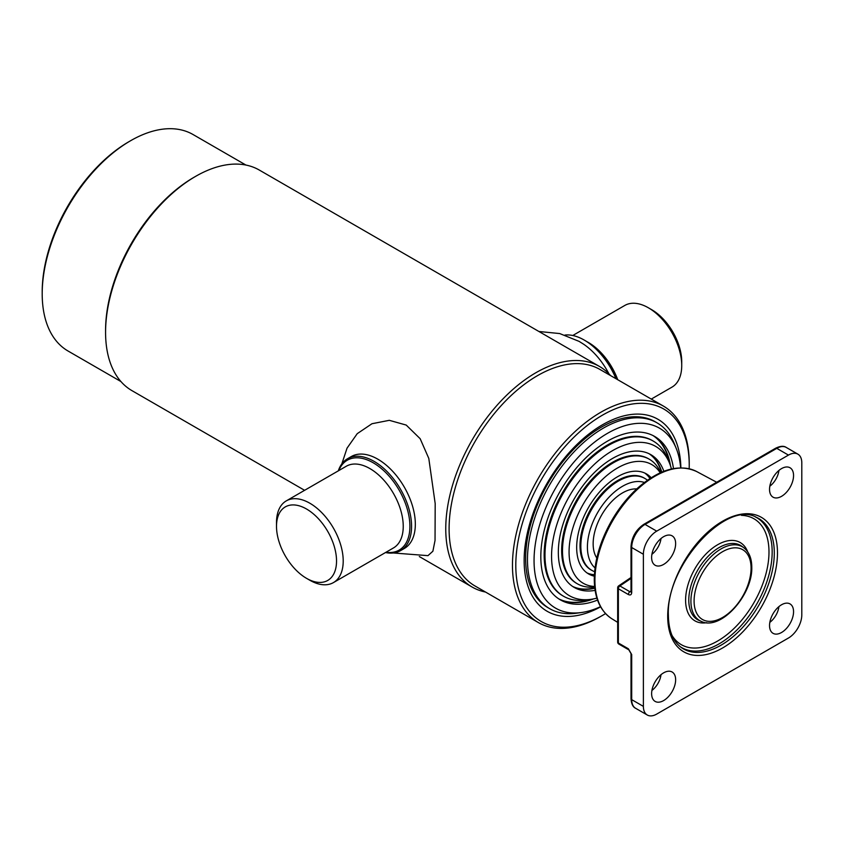 <?xml version="1.0" encoding="UTF-8"?>
<svg xmlns="http://www.w3.org/2000/svg" width="844" height="844" viewBox="0 0 844 844"><rect width="100%" height="100%" fill="white"/><g stroke="black" fill="none" stroke-linecap="round" stroke-linejoin="round"><path stroke-width="1.27" d="M120.924 381.551L68.09 351.041A124.996 72.162 -60 0 1 42.2 293.828A124.996 72.162 -60 0 1 130.577 140.737A124.996 72.162 -60 0 1 193.076 134.544L245.92 165.055M130.577 140.737L128.91 141.708A122.633 70.801 -60 0 0 42.2 291.897L42.2 293.828M304.6 490.311L131.949 390.635A127.349 73.523 -60 0 1 105.574 332.336A127.349 73.523 -60 0 1 195.618 176.364A127.349 73.523 -60 0 1 259.298 170.055L599.493 366.465A127.349 73.523 -60 0 1 610.507 375.548M195.618 176.364L193.951 177.324A124.996 72.162 -60 0 0 105.574 330.415L105.574 332.336M485.522 592.045A127.349 73.523 -60 0 1 472.144 587.044A127.349 73.523 -60 0 1 445.759 528.745A127.349 73.523 -60 0 1 501.357 400.583A127.349 73.523 -60 0 1 599.493 366.465M605.549 613.588A122.633 70.801 -60 0 1 602.521 615.403L600.854 616.363A124.996 72.162 -60 0 1 538.356 622.555L474.982 585.968A124.996 72.162 -60 0 1 449.103 528.745A124.996 72.162 -60 0 1 503.657 402.957A124.996 72.162 -60 0 1 599.979 369.472L663.352 406.059A124.996 72.162 -60 0 1 689.231 463.272L689.231 465.202A122.633 70.801 -60 0 1 689.179 468.726M538.356 622.555A124.996 72.162 -60 0 1 512.466 565.332A124.996 72.162 -60 0 1 567.031 439.545A124.996 72.162 -60 0 1 663.352 406.059M602.521 615.403A122.633 70.801 -60 0 1 515.8 565.332A122.633 70.801 -60 0 1 602.521 415.132A122.633 70.801 -60 0 1 689.231 465.202M600.622 606.847A110.838 63.996 -60 0 1 547.102 611.256A110.838 63.996 -60 0 1 524.145 560.521A110.838 63.996 -60 0 1 572.527 448.966A110.838 63.996 -60 0 1 657.94 419.278A110.838 63.996 -60 0 1 680.876 467.829M572.749 335.501L624.792 305.454A47.169 27.23 60 0 1 648.382 307.786L651.716 309.706A42.453 24.508 60 0 1 681.73 361.707L681.73 365.558A47.169 27.23 60 0 1 671.961 387.143L651.283 399.085M648.382 307.786A47.169 27.23 60 0 1 681.73 365.558M564.942 335.057A53.066 30.637 60 0 1 584.175 340.037L585.008 340.522A51.885 29.951 60 0 1 616.331 378.914M584.175 340.037A53.066 30.637 60 0 1 615.962 378.703M538.915 331.492L559.709 333.559L579.089 341.377L583.542 344.162A53.066 30.637 60 0 1 608.946 373.86M309.853 580.261L306.52 578.33A42.453 24.508 -120 0 0 336.534 560.996A42.453 24.508 -120 0 0 306.52 509.006A42.453 24.508 -120 0 0 276.505 526.339A42.453 24.508 -120 0 0 306.52 578.33L309.853 580.261A47.169 27.23 -120 0 0 333.433 582.592A47.169 27.23 -120 0 0 340.67 544.791A47.169 27.23 -120 0 0 309.853 503.235A47.169 27.23 -120 0 0 286.274 500.893A47.169 27.23 -120 0 0 276.505 522.489L276.505 526.339M386.003 552.25A51.885 29.951 -120 0 0 409.329 518.511A51.885 29.951 -120 0 0 373.227 462.797A51.885 29.951 -120 0 0 338.834 470.551M385.486 552.546A53.066 30.637 -120 0 0 400.583 550.626A53.066 30.637 -120 0 0 408.718 508.109A53.066 30.637 -120 0 0 374.061 461.351A53.066 30.637 -120 0 0 347.528 458.725A53.066 30.637 -120 0 0 338.317 470.846M393.293 552.978L427.971 555.647L432.888 551.227L435.04 540.434L435.188 503.583L428.794 458.408L420.164 438.711L406.217 425.07L389.306 420.323L371.972 423.73L357.223 433.679L347.053 448.143L341.841 463.862M400.583 550.626L404.339 548.463A53.066 30.637 -120 0 0 412.473 505.936A53.066 30.637 -120 0 0 377.817 459.178A53.066 30.637 -120 0 0 351.283 456.551L347.528 458.725M657.001 422.823L655.176 421.757A107.304 61.95 120 0 0 601.519 427.075A107.304 61.95 120 0 0 531.414 521.634A107.304 61.95 120 0 0 547.861 607.617L549.697 608.682A107.304 61.95 -60 0 1 533.25 522.689A107.304 61.95 -60 0 1 603.354 428.13A107.304 61.95 -60 0 1 657.001 422.823A107.304 61.95 -60 0 1 674.24 443.564L676.16 448.259A103.907 59.987 -60 0 1 680.654 467.829M574.447 602.637A107.304 61.95 120 0 0 575.313 602.331M664.312 448.164A107.304 61.95 120 0 0 664.144 447.267M600.506 606.657A103.907 59.987 -60 0 1 581.305 612.544A103.907 59.987 -60 0 1 535.275 544.475A103.907 59.987 -60 0 1 607.522 433.32A103.907 59.987 -60 0 1 676.16 448.259M593.532 598.902A94.338 54.47 -60 0 1 558.96 598.997M597.541 600.073A94.338 54.47 -60 0 1 560.353 599.852A94.338 54.47 -60 0 1 545.899 524.261A94.338 54.47 -60 0 1 607.522 441.127A94.338 54.47 -60 0 1 654.691 436.464A94.338 54.47 -60 0 1 673.48 468.557M653.256 435.673A94.338 54.47 -60 0 1 670.452 465.666M581.305 612.544L576.283 613.229A107.304 61.95 -60 0 1 549.697 608.682M652.75 440.79A89.622 51.737 120 0 0 607.522 444.978A89.622 51.737 120 0 0 548.864 524.335A89.622 51.737 120 0 0 563.138 596.001M669.587 463.335A94.338 54.47 120 0 0 652.992 435.546M558.717 598.839A94.338 54.47 120 0 0 591.085 599.314M596.887 598.111A86.215 49.775 -60 0 1 590.768 599.367L585.747 600.052A89.622 51.737 -60 0 1 563.549 596.244A89.622 51.737 -60 0 1 549.813 524.441A89.622 51.737 -60 0 1 608.355 445.463A89.622 51.737 -60 0 1 653.161 441.022A89.622 51.737 -60 0 1 667.551 458.345L669.471 463.05A86.215 49.775 -60 0 1 671.444 468.969M590.768 599.367A86.215 49.775 -60 0 1 552.577 542.882A86.215 49.775 -60 0 1 612.522 450.654A86.215 49.775 -60 0 1 669.471 463.05M594.809 588.173A76.646 44.257 -60 0 1 572.812 586.559M595.115 590.357A76.646 44.257 -60 0 1 574.205 587.424A76.646 44.257 -60 0 1 562.452 526.002A76.646 44.257 -60 0 1 612.522 458.461A76.646 44.257 -60 0 1 650.851 454.663A76.646 44.257 -60 0 1 663.848 471.3M649.405 453.893A76.646 44.257 -60 0 1 661.801 472.134M648.909 458.999A71.93 41.525 120 0 0 612.522 462.312A71.93 41.525 120 0 0 565.427 526.076A71.93 41.525 120 0 0 576.979 583.573M661.432 472.292A76.646 44.257 120 0 0 649.141 453.766M572.57 586.401A76.646 44.257 120 0 0 594.756 587.772M594.661 586.939A71.93 41.525 -60 0 1 577.391 583.816A71.93 41.525 -60 0 1 566.366 526.181A71.93 41.525 -60 0 1 613.356 462.797A71.93 41.525 -60 0 1 649.321 459.231A71.93 41.525 -60 0 1 660.662 472.629M594.619 586.464A68.522 39.562 -60 0 1 570.533 537.428A68.522 39.562 -60 0 1 617.523 467.977A68.522 39.562 -60 0 1 660.23 472.83M594.398 574.954A57.782 33.359 -60 0 1 587.255 573.097M594.345 576.167A57.782 33.359 -60 0 1 588.637 573.973A57.782 33.359 -60 0 1 579.786 527.669A57.782 33.359 -60 0 1 617.523 476.754A57.782 33.359 -60 0 1 646.42 473.895A57.782 33.359 -60 0 1 651.167 477.736M644.964 473.136A57.782 33.359 -60 0 1 650.154 478.39M644.89 478.464L644.056 477.978A53.066 30.637 120 0 0 617.523 480.605A53.066 30.637 120 0 0 582.866 527.363A53.066 30.637 120 0 0 591 569.89L591.834 570.365A53.066 30.637 -60 0 1 580.841 546.079A53.066 30.637 -60 0 1 603.998 492.674A53.066 30.637 -60 0 1 644.89 478.464A53.066 30.637 -60 0 1 647.422 480.225M649.943 478.527A57.782 33.359 120 0 0 644.7 473.009M587.023 572.928A57.782 33.359 120 0 0 594.408 574.711M596.792 558.042A41.556 23.991 -60 0 1 593.153 543.779A41.556 23.991 -60 0 1 636.703 488.919M595.041 567.917A49.659 28.675 -60 0 1 587.413 547.091A49.659 28.675 -60 0 1 607.269 499.12A49.659 28.675 -60 0 1 644.373 482.462M594.63 571.673A53.066 30.637 -60 0 1 591.834 570.365M663.627 536.678A16.975 9.801 -60 0 1 671.581 535.571A16.975 9.801 -60 0 1 674.862 548.969A16.975 9.801 -60 0 1 663.627 564.414A16.975 9.801 -60 0 1 654.627 564.921A16.975 9.801 -60 0 1 652.686 551.164A16.975 9.801 -60 0 1 663.627 536.678M661.01 538.535A15.329 8.851 -60 0 1 651.916 554.286M663.627 672.847A16.975 9.801 -60 0 1 671.581 671.729A16.975 9.801 -60 0 1 674.862 685.128A16.975 9.801 -60 0 1 663.627 700.573A16.975 9.801 -60 0 1 654.627 701.079A16.975 9.801 -60 0 1 652.686 687.332A16.975 9.801 -60 0 1 663.627 672.847M661.01 674.694A15.329 8.851 -60 0 1 651.916 690.445M781.544 604.768A16.975 9.801 -60 0 1 789.499 603.65A16.975 9.801 -60 0 1 792.78 617.048A16.975 9.801 -60 0 1 781.544 632.494A16.975 9.801 -60 0 1 772.545 633A16.975 9.801 -60 0 1 770.604 619.253A16.975 9.801 -60 0 1 781.544 604.768M778.928 606.614A15.329 8.851 -60 0 1 769.833 622.366M781.544 468.599A16.975 9.801 -60 0 1 789.499 467.492A16.975 9.801 -60 0 1 792.78 480.89A16.975 9.801 -60 0 1 781.544 496.335A16.975 9.801 -60 0 1 772.545 496.842A16.975 9.801 -60 0 1 770.604 483.084A16.975 9.801 -60 0 1 781.544 468.599M778.928 470.456A15.329 8.851 -60 0 1 769.833 486.207M643.381 554.255L643.381 706.386A18.863 10.898 120 0 0 647.285 715.016A18.863 10.898 120 0 0 656.716 714.087L788.454 638.022A18.863 10.898 120 0 0 801.8 614.917L801.8 462.797A18.863 10.898 120 0 0 797.896 454.156A18.863 10.898 120 0 0 788.454 455.095L656.716 531.15A18.863 10.898 120 0 0 643.381 554.255L631.702 547.524L631.702 592.594A2.363 1.361 180 0 1 631.017 591.633L631.164 591.792M631.048 591.855L629.888 591.739L631.017 590.979M631.702 654.564L631.702 699.644A18.863 10.898 120 0 0 635.606 708.274C632.937 707.072 631.396 703.875 631.017 698.684L631.017 653.604A2.363 1.361 0 0 0 631.702 654.564L628.369 648.772A2.363 1.361 -60 0 0 628.854 649.859L618.852 644.077A2.363 1.361 -60 0 1 618.367 643.001L628.369 648.772M586.717 341.556A47.169 27.23 60 0 1 617.734 379.726M333.433 582.592L393.473 547.935A47.169 27.23 -120 0 0 400.7 510.135A47.169 27.23 -120 0 0 369.883 468.568A47.169 27.23 -120 0 0 346.304 466.236L286.274 500.893M696.69 471.553A84.959 49.057 120 0 0 631.502 495.301A84.959 49.057 120 0 0 594.925 580.25A84.959 49.057 120 0 0 611.742 618.684C600.242 611.024 594.419 597.911 594.281 579.322C594.545 559.962 600.474 540.171 612.079 519.925C619.116 507.94 627.345 497.58 636.787 488.834C658.847 469.243 678.808 463.483 696.69 471.553L716.683 482.251M667.699 616.278A77.627 44.816 -60 0 1 722.591 521.202A77.627 44.816 -60 0 1 777.482 552.894A77.627 44.816 -60 0 1 722.591 647.97A77.627 44.816 -60 0 1 667.699 616.278M774.296 552.978A75.274 43.466 120 0 0 756.308 517.298C726.589 499.827 665.768 565.512 668.385 615.318C668.617 630.552 672.879 641.261 681.171 647.432A75.274 43.466 120 0 0 721.061 645.175A75.274 43.466 120 0 0 774.296 552.978M755.274 516.866A75.042 43.318 -60 0 1 768.483 576.515A75.042 43.318 -60 0 1 719.109 643.845A75.042 43.318 -60 0 1 680.285 646.757M672.088 635.564A72.689 41.968 120 0 0 717.59 641.05A72.689 41.968 120 0 0 767.491 567.105A72.689 41.968 120 0 0 741.486 515.357M719.109 547.566A42.886 24.761 120 0 0 690.751 586.559A42.886 24.761 120 0 0 699.032 620.414L701.111 621.321A42.643 24.613 -60 0 1 690.919 601.118A42.643 24.613 -60 0 1 721.061 548.895A42.643 24.613 -60 0 1 743.659 547.619L741.834 546.279A42.886 24.761 120 0 0 719.109 547.566M706.713 622.703A45.228 26.111 -60 0 1 686.077 593.511A45.228 26.111 -60 0 1 717.59 544.77A45.228 26.111 -60 0 1 747.668 551.786M751.076 568.139A40.29 23.263 120 0 0 722.591 551.691A40.29 23.263 120 0 0 694.095 601.034A40.29 23.263 120 0 0 722.591 617.481A40.29 23.263 120 0 0 751.076 568.139M617.671 642.031A2.363 1.361 0 0 0 618.367 643.001L618.367 588.764A2.363 1.361 0 0 1 617.671 587.793L617.671 642.031A2.363 2.363 0 0 0 618.852 644.077M788.454 455.095L776.786 448.354L645.048 524.409L656.716 531.15M631.017 546.553C631.723 537.079 636.007 529.652 643.866 524.293A2.363 1.361 -120 0 1 645.048 524.409A18.863 10.898 120 0 0 631.702 547.524A2.363 1.361 180 0 1 631.017 546.553L631.017 591.633M786.218 447.415A18.863 10.898 120 0 0 776.786 448.354A2.363 1.361 -120 0 0 775.604 448.238C780.267 445.98 783.802 445.706 786.218 447.415L797.896 454.156M631.017 698.684A2.363 1.361 0 0 0 631.702 699.644L643.381 706.386M631.017 578.414L619.886 585.958A2.363 1.361 120 0 0 618.367 588.764L628.369 594.535C630.384 595.453 631.491 594.809 631.702 592.594M628.369 594.535A2.363 1.361 -60 0 1 629.888 591.739L619.886 585.958A2.363 1.234 -124.2 0 0 618.705 585.841A2.363 2.363 0 0 0 617.671 587.793M472.144 587.044L419.32 556.555M653.161 441.022L652.328 440.547M563.549 596.244L562.716 595.769M649.321 459.231L648.487 458.746M577.391 583.816L576.558 583.341M701.111 621.321C720.533 631.312 752.806 595.031 751.772 567.179C751.74 558.338 749.039 551.818 743.659 547.619M635.606 708.274L647.285 715.016M643.866 524.293L775.604 448.238M631.017 653.604L628.854 649.859M631.017 577.496L618.705 585.841M611.742 618.684L617.671 622.366"/></g></svg>
